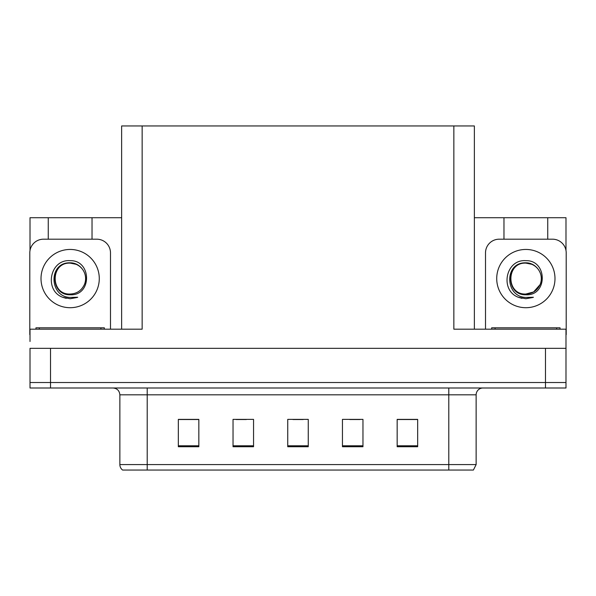 <?xml version="1.0" encoding="UTF-8"?>
<svg xmlns="http://www.w3.org/2000/svg" width="596" height="596" viewBox="0 0 596 596"><rect width="100%" height="100%" fill="white"/><g stroke="black" fill="none" stroke-linecap="round" stroke-linejoin="round"><path stroke-width="0.89" d="M121.636 329.186L121.636 125.95L453.847 125.95L453.847 329.186L565.991 329.186L565.991 348.332L30.009 348.332L30.009 382.52L50.518 382.52L30.009 382.52L30.009 387.996L50.518 387.996L50.518 382.52L545.482 382.52L50.518 382.52L50.518 348.332M30.009 341.493L30.009 329.186L142.153 329.186L142.153 125.95M48.261 239.19L48.261 217.719L30.009 217.719L30.009 250.506M50.518 387.996L565.991 387.996L565.991 382.52L545.482 382.52L565.991 382.52L565.991 341.493M547.739 239.19L547.739 217.719L565.991 217.719L565.991 250.506M453.847 125.95L474.364 125.95L474.364 329.186M474.364 217.719L503.97 217.719L503.97 239.19M92.03 239.19L92.03 217.719L121.636 217.719M48.261 217.719L92.03 217.719M547.739 217.719L503.97 217.719M476.137 464.582L473.403 470.05L448.788 470.05L448.788 464.582L476.137 464.582L476.137 394.828A6.839 6.839 0 0 1 482.976 387.996M448.788 470.05L122.597 470.05A6.839 6.839 0 0 1 119.863 464.582L119.863 394.828C119.453 390.678 117.174 388.398 113.024 387.996M417.669 446.732L417.669 419.383L397.16 419.383L397.16 446.732L417.669 446.732M362.964 446.732L362.964 419.383L342.447 419.383L342.447 446.732L362.964 446.732M198.84 446.732L198.84 419.383L178.331 419.383L178.331 446.732L198.84 446.732M253.553 446.732L253.553 419.383L233.036 419.383L233.036 446.732L253.553 446.732M308.259 446.732L308.259 419.383L287.741 419.383L287.741 446.732L308.259 446.732M119.863 464.582L147.212 464.582L147.212 470.05L138.108 470.05M397.16 419.517L416.85 419.517M406.591 419.517L397.912 419.517M236.113 419.517L246.371 419.517M198.23 419.517L189.543 419.517M179.284 419.517L198.84 419.517M349.763 419.517L360.021 419.517M292.941 419.517L303.2 419.517M70.149 260.668C91.836 260.042 92.194 295.988 70.149 294.782C49.952 295.46 49.826 262.188 70.149 263.112L75.99 264.274A15.451 15.451 0 0 1 84.371 284.612C88.96 274.905 80.81 262.583 70.149 262.814C48.149 262.054 49.125 296.964 70.149 297.434L77.726 297.255L70.149 298.738L62.61 297.27C43.903 290.341 49.855 259.066 70.149 260.668M74.94 263.886L70.149 263.127C50.206 262.158 50.206 294.998 70.149 294.037C76.75 293.776 81.488 290.639 84.371 284.612A15.451 15.451 0 0 0 75.99 264.274M70.149 263.127C50.206 262.158 50.206 294.998 70.149 294.037M30.009 334.654A13.678 13.678 0 0 0 29.8 334.654L29.8 252.868A13.678 13.678 0 0 1 43.478 239.19L96.813 239.19A13.678 13.678 0 0 1 110.491 252.868L110.491 329.186M62.684 297.3L66.231 298.35M70.149 298.738L77.122 297.486M525.851 260.668C547.545 260.042 547.903 295.988 525.851 294.782C505.654 295.46 505.535 262.188 525.851 263.112L531.692 264.274A15.451 15.451 0 0 1 540.08 284.612C544.662 274.905 536.519 262.583 525.851 262.814C503.858 262.054 504.834 296.964 525.851 297.434L533.435 297.255L525.851 298.738L518.319 297.27C499.612 290.341 505.564 259.066 525.851 260.668M530.649 263.886L525.851 263.127C505.915 262.158 505.915 294.998 525.851 294.037L533.584 291.965L540.08 284.612A15.451 15.451 0 0 0 531.692 264.274M525.851 263.127C505.915 262.158 505.915 294.998 525.851 294.037C532.452 293.776 537.197 290.639 540.08 284.612M485.509 329.186L485.509 252.868A13.678 13.678 0 0 1 499.187 239.19L552.522 239.19A13.678 13.678 0 0 1 566.2 252.868L566.2 334.654A13.678 13.678 0 0 0 565.991 334.654M518.393 297.3L521.94 298.35M525.851 298.738L532.831 297.486M35.954 329.186L35.954 327.815L104.337 327.815L104.337 329.186M491.663 329.186L491.663 327.815L560.046 327.815L560.046 329.186M545.482 348.332L545.482 387.996M448.788 387.996L448.788 394.828L119.863 394.828M476.137 394.828L448.788 394.828L448.788 464.582L147.212 464.582L147.212 387.996M308.259 445.786L287.741 445.786M253.553 445.786L233.036 445.786M198.84 445.786L178.331 445.786M362.964 445.786L342.447 445.786M417.669 445.786L397.16 445.786M70.149 249.448A29.13 29.13 0 0 1 99.279 278.578A29.13 29.13 0 0 1 70.149 307.707A29.13 29.13 0 0 1 41.012 278.578A29.13 29.13 0 0 1 70.149 249.448M525.851 249.448A29.13 29.13 0 0 1 554.988 278.578A29.13 29.13 0 0 1 525.851 307.707A29.13 29.13 0 0 1 496.721 278.578A29.13 29.13 0 0 1 525.851 249.448M100.918 327.815L100.918 329.186M39.373 327.815L39.373 329.186M556.627 327.815L556.627 329.186M495.082 327.815L495.082 329.186"/></g></svg>
